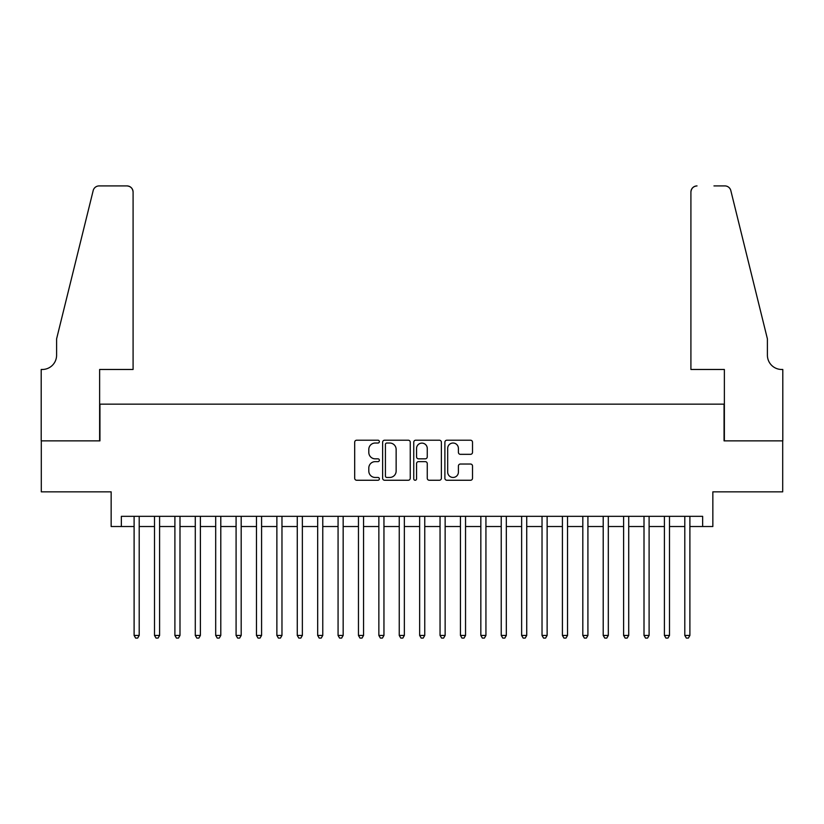 <?xml version="1.0" encoding="UTF-8"?>
<svg xmlns="http://www.w3.org/2000/svg" width="824" height="824" viewBox="0 0 824 824"><rect width="100%" height="100%" fill="white"/><g stroke="black" fill="none" stroke-linecap="round" stroke-linejoin="round"><path stroke-width="1.24" d="M379.37 441.623A1.401 1.401 0 0 0 377.969 440.212L356.699 440.212A1.998 1.998 0 0 0 354.691 442.22L354.691 478.25A1.998 1.998 0 0 0 356.699 480.258L377.969 480.258A1.401 1.401 0 0 0 379.37 478.857A1.401 1.401 0 0 0 377.969 477.457L375.208 477.457A6.407 6.407 0 0 1 368.802 471.05L368.802 468.042A6.407 6.407 0 0 1 375.208 461.636L377.969 461.636A1.401 1.401 0 0 0 379.37 460.235A1.401 1.401 0 0 0 377.969 458.834L375.208 458.834A6.407 6.407 0 0 1 368.802 452.428L368.802 449.43A6.407 6.407 0 0 1 375.208 443.024L377.969 443.024A1.401 1.401 0 0 0 379.37 441.623M470.504 454.333A1.998 1.998 0 0 0 472.512 452.325L472.512 442.22A1.998 1.998 0 0 0 470.504 440.212L446.886 440.212A1.998 1.998 0 0 0 444.888 442.22L444.888 478.25A1.998 1.998 0 0 0 446.886 480.258L470.504 480.258A1.998 1.998 0 0 0 472.512 478.25L472.512 466.044A1.998 1.998 0 0 0 470.504 464.036L460.4 464.036A1.998 1.998 0 0 0 458.401 466.044L458.401 472.101A5.356 5.356 0 0 1 453.046 477.457A5.356 5.356 0 0 1 447.69 472.101L447.69 448.38A5.356 5.356 0 0 1 453.046 443.024A5.356 5.356 0 0 1 458.401 448.38L458.401 452.325A1.998 1.998 0 0 0 460.4 454.333L470.504 454.333M121.355 526.526L121.355 516.329L702.645 516.329L702.645 526.526L712.842 526.526L712.842 491.846L782.697 491.846L782.697 440.861L724.059 440.861L724.059 404.151L99.941 404.151L99.941 440.861L41.303 440.861L41.303 491.846L111.158 491.846L111.158 526.526L134.106 526.526M410.249 442.22A1.998 1.998 0 0 0 408.251 440.212L384.623 440.212A1.998 1.998 0 0 0 382.624 442.22L382.624 478.25A1.998 1.998 0 0 0 384.623 480.258L408.251 480.258A1.998 1.998 0 0 0 410.249 478.25L410.249 442.22M415.749 440.212L439.377 440.212A1.998 1.998 0 0 1 441.376 442.22L441.376 478.25A1.998 1.998 0 0 1 439.377 480.258L429.263 480.258A1.998 1.998 0 0 1 427.265 478.25L427.265 463.644A1.998 1.998 0 0 0 425.266 461.636L418.561 461.636A1.998 1.998 0 0 0 416.553 463.644L416.553 478.857A1.401 1.401 0 0 1 415.152 480.258A1.401 1.401 0 0 1 413.751 478.857L413.751 442.22A1.998 1.998 0 0 1 415.749 440.212M139.204 526.526L154.5 526.526M159.599 526.526L174.894 526.526M179.993 526.526L195.288 526.526M200.387 526.526L215.692 526.526M220.791 526.526L236.086 526.526M241.185 526.526L256.48 526.526M261.579 526.526L276.874 526.526M281.973 526.526L297.268 526.526M302.367 526.526L317.673 526.526M322.771 526.526L338.067 526.526M343.165 526.526L358.461 526.526M363.559 526.526L378.855 526.526M383.953 526.526L399.249 526.526M404.347 526.526L419.653 526.526M424.751 526.526L440.047 526.526M445.145 526.526L460.441 526.526M465.539 526.526L480.835 526.526M485.933 526.526L501.229 526.526M506.327 526.526L521.633 526.526M526.732 526.526L542.027 526.526M547.126 526.526L562.421 526.526M567.52 526.526L582.815 526.526M587.914 526.526L603.209 526.526M608.308 526.526L623.614 526.526M628.712 526.526L644.008 526.526M649.106 526.526L664.401 526.526M669.5 526.526L684.796 526.526M689.894 526.526L702.645 526.526M386.827 443.024A1.401 1.401 0 0 0 385.426 444.424L385.426 476.056A1.401 1.401 0 0 0 386.827 477.457L389.731 477.457A6.407 6.407 0 0 0 396.138 471.05L396.138 449.43A6.407 6.407 0 0 0 389.731 443.024L386.827 443.024M427.265 448.472A5.356 5.356 0 0 0 421.909 443.116A5.356 5.356 0 0 0 416.553 448.472L416.553 456.836A1.998 1.998 0 0 0 418.561 458.834L425.266 458.834A1.998 1.998 0 0 0 427.265 456.836L427.265 448.472M139.204 516.329L139.204 635.438L134.106 635.438L134.106 516.329M139.204 635.438L137.67 638.085L135.63 638.085L134.106 635.438M133.086 369.471L133.086 192.033A6.118 6.118 0 0 0 126.968 185.915L99.127 185.915A6.118 6.118 0 0 0 93.184 190.56L56.599 338.88L56.599 355.196A14.276 14.276 0 0 1 42.323 369.471L41.2 369.471L41.2 440.861L99.632 440.861L99.632 369.471L133.086 369.471L133.086 192.033C132.695 188.335 130.655 186.296 126.968 185.915L110.035 185.915M93.184 190.56C94.739 187.213 94.739 187.213 93.184 190.56C94.739 187.213 94.739 187.213 93.184 190.56M56.599 355.196A14.276 14.276 0 0 1 42.323 369.471M690.914 369.471L690.914 192.033L690.914 369.471L724.368 369.471L724.368 440.861L782.8 440.861L782.8 369.471L781.677 369.471A14.276 14.276 0 0 1 767.401 355.196A14.276 14.276 0 0 0 781.677 369.471M756.185 293.406L730.816 190.56L767.401 338.88L767.401 355.196M713.965 185.915L724.873 185.915A6.118 6.118 0 0 1 730.816 190.56C729.261 187.213 729.261 187.213 730.816 190.56C729.261 187.213 729.261 187.213 730.816 190.56M697.032 185.915A6.118 6.118 0 0 0 690.914 192.033C691.305 188.335 693.345 186.296 697.032 185.915M159.599 516.329L159.599 635.438L154.5 635.438L154.5 516.329M159.599 635.438L158.074 638.085L156.035 638.085L154.5 635.438M179.993 516.329L179.993 635.438L174.894 635.438L174.894 516.329M179.993 635.438L178.468 638.085L176.429 638.085L174.894 635.438M200.387 516.329L200.387 635.438L195.288 635.438L195.288 516.329M200.387 635.438L198.862 638.085L196.823 638.085L195.288 635.438M220.791 516.329L220.791 635.438L215.692 635.438L215.692 516.329M220.791 635.438L219.256 638.085L217.217 638.085L215.692 635.438M241.185 516.329L241.185 635.438L236.086 635.438L236.086 516.329M241.185 635.438L239.65 638.085L237.611 638.085L236.086 635.438M261.579 516.329L261.579 635.438L256.48 635.438L256.48 516.329M261.579 635.438L260.054 638.085L258.015 638.085L256.48 635.438M281.973 516.329L281.973 635.438L276.874 635.438L276.874 516.329M281.973 635.438L280.448 638.085L278.409 638.085L276.874 635.438M302.367 516.329L302.367 635.438L297.268 635.438L297.268 516.329M302.367 635.438L300.842 638.085L298.803 638.085L297.268 635.438M322.771 516.329L322.771 635.438L317.673 635.438L317.673 516.329M322.771 635.438L321.236 638.085L319.197 638.085L317.673 635.438M343.165 516.329L343.165 635.438L338.067 635.438L338.067 516.329M343.165 635.438L341.63 638.085L339.591 638.085L338.067 635.438M363.559 516.329L363.559 635.438L358.461 635.438L358.461 516.329M363.559 635.438L362.035 638.085L359.985 638.085L358.461 635.438M383.953 516.329L383.953 635.438L378.855 635.438L378.855 516.329M383.953 635.438L382.429 638.085L380.389 638.085L378.855 635.438M404.347 516.329L404.347 635.438L399.249 635.438L399.249 516.329M404.347 635.438L402.823 638.085L400.783 638.085L399.249 635.438M424.751 516.329L424.751 635.438L419.653 635.438L419.653 516.329M424.751 635.438L423.217 638.085L421.177 638.085L419.653 635.438M445.145 516.329L445.145 635.438L440.047 635.438L440.047 516.329M445.145 635.438L443.611 638.085L441.571 638.085L440.047 635.438M465.539 516.329L465.539 635.438L460.441 635.438L460.441 516.329M465.539 635.438L464.015 638.085L461.965 638.085L460.441 635.438M485.933 516.329L485.933 635.438L480.835 635.438L480.835 516.329M485.933 635.438L484.409 638.085L482.37 638.085L480.835 635.438M506.327 516.329L506.327 635.438L501.229 635.438L501.229 516.329M506.327 635.438L504.803 638.085L502.764 638.085L501.229 635.438M526.732 516.329L526.732 635.438L521.633 635.438L521.633 516.329M526.732 635.438L525.197 638.085L523.158 638.085L521.633 635.438M547.126 516.329L547.126 635.438L542.027 635.438L542.027 516.329M547.126 635.438L545.591 638.085L543.552 638.085L542.027 635.438M567.52 516.329L567.52 635.438L562.421 635.438L562.421 516.329M567.52 635.438L565.985 638.085L563.946 638.085L562.421 635.438M587.914 516.329L587.914 635.438L582.815 635.438L582.815 516.329M587.914 635.438L586.389 638.085L584.35 638.085L582.815 635.438M608.308 516.329L608.308 635.438L603.209 635.438L603.209 516.329M608.308 635.438L606.783 638.085L604.744 638.085L603.209 635.438M628.712 516.329L628.712 635.438L623.614 635.438L623.614 516.329M628.712 635.438L627.177 638.085L625.138 638.085L623.614 635.438M649.106 516.329L649.106 635.438L644.008 635.438L644.008 516.329M649.106 635.438L647.571 638.085L645.532 638.085L644.008 635.438M669.5 516.329L669.5 635.438L664.401 635.438L664.401 516.329M669.5 635.438L667.965 638.085L665.926 638.085L664.401 635.438M689.894 516.329L689.894 635.438L684.796 635.438L684.796 516.329M689.894 635.438L688.37 638.085L686.33 638.085L684.796 635.438"/></g></svg>
